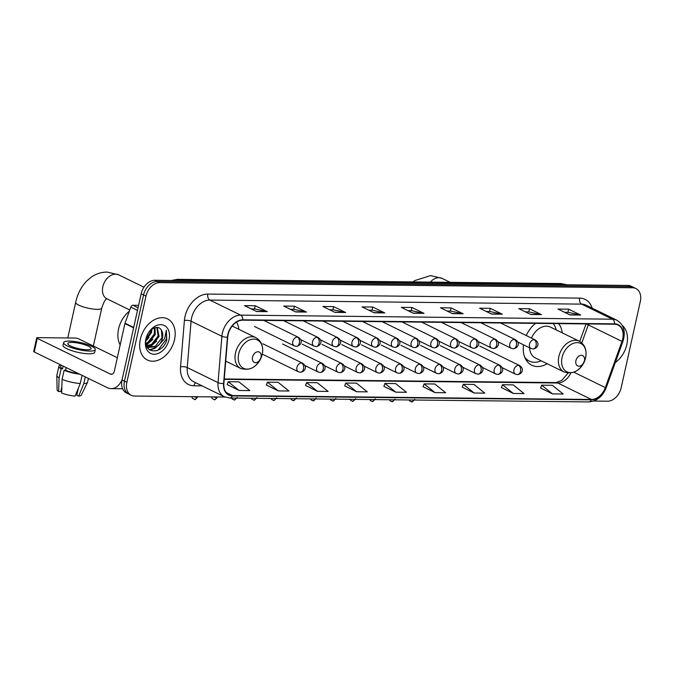 <?xml version="1.0" encoding="UTF-8"?>
<svg xmlns="http://www.w3.org/2000/svg" width="674" height="674" viewBox="0 0 674 674"><rect width="100%" height="100%" fill="white"/><g stroke="black" fill="none" stroke-linecap="round" stroke-linejoin="round"><path stroke-width="1.01" d="M523.529 344.827A25.275 17.996 116.1 0 0 531.761 365.215A25.275 17.996 116.1 0 0 547.195 363.733M562.276 332.88A25.275 17.996 116.1 0 0 558.636 323.621M535.518 323.368A25.275 17.996 116.1 0 0 526.251 335.542M238.899 329.35A25.275 17.996 116.1 0 0 236.582 322.071M593.693 401.055L607.485 401.207A14.306 10.186 116.1 0 0 621.192 387.71L640.3 301.514A14.306 10.186 116.1 0 0 635.902 288.539L631.083 286.189A14.306 10.186 116.1 0 0 627.823 285.431L154.868 280.274A14.306 10.186 116.1 0 0 141.161 293.771L122.053 379.968A14.306 10.186 116.1 0 0 126.451 392.942L128.86 394.113A14.306 10.186 116.1 0 1 124.463 381.147A14.306 10.186 116.1 0 0 128.86 394.113L131.27 395.293A14.306 10.186 116.1 0 0 134.53 396.051L224.981 397.037M635.902 288.539A14.306 10.186 116.1 0 0 632.633 287.781L159.679 282.625A14.306 10.186 116.1 0 0 145.98 296.122L143.57 294.942L124.463 381.147L143.57 294.942A14.306 10.186 116.1 0 1 157.269 281.454A14.306 10.186 116.1 0 0 143.57 294.942L141.161 293.771M632.633 287.781L630.224 286.61L157.269 281.454L630.224 286.61A14.306 10.186 116.1 0 1 633.493 287.368A14.306 10.186 116.1 0 0 630.224 286.61L627.823 285.431M140.335 339.266A22.891 16.302 116.1 0 0 147.379 360.017A22.891 16.302 116.1 0 0 174.532 339.637A22.891 16.302 116.1 0 0 167.489 318.878A22.891 16.302 116.1 0 0 140.335 339.266A22.891 16.302 116.1 0 0 147.379 360.017A22.891 16.302 116.1 0 0 174.532 339.637A22.891 16.302 116.1 0 0 167.489 318.878A22.891 16.302 116.1 0 0 140.335 339.266M615.311 362.528A22.891 16.302 116.1 0 0 626.828 344.566A22.891 16.302 116.1 0 0 622.287 325.458A22.891 16.302 116.1 0 1 626.828 344.566A22.891 16.302 116.1 0 1 615.311 362.528M228.115 334.565A15.266 10.868 -63.9 0 1 242.733 320.175L614.545 324.228A15.266 10.868 -63.9 0 1 618.024 325.037A15.266 10.868 -63.9 0 1 621.984 341.389L605.328 387.601A15.266 10.868 -63.9 0 1 591.443 399.471L232.437 395.554A15.266 10.868 -63.9 0 1 228.958 394.753A15.266 10.868 -63.9 0 1 223.878 383.439L227.728 337.093A15.266 10.868 -63.9 0 1 228.115 334.565M227.829 334.565A15.645 11.138 116.1 0 0 227.433 337.152L223.583 383.498A15.645 11.138 116.1 0 0 232.362 395.916L591.359 399.834A15.645 11.138 116.1 0 0 605.589 387.66L622.254 341.457A15.645 11.138 116.1 0 0 614.621 323.865L242.809 319.813A15.645 11.138 116.1 0 0 227.829 334.565M564.585 312.298L568.014 312.332L580.255 314.91A3.817 2.536 90.6 0 1 580.685 315.061L568.645 309.181L557.962 309.063L570.002 314.943L580.685 315.061M567.946 312.332L568.645 309.181M525.408 311.868L528.846 311.91L541.079 314.488A3.817 2.536 90.6 0 1 541.508 314.632L529.478 308.751L518.786 308.633L530.826 314.514L541.508 314.632M528.778 311.91L529.478 308.751M486.232 311.447L489.669 311.481L501.903 314.059A3.817 2.536 90.6 0 1 502.332 314.21L490.301 308.321L479.618 308.203L491.649 314.092L502.332 314.21M489.602 311.481L490.301 308.321M447.064 311.017L450.493 311.051L462.726 313.629A3.817 2.536 90.6 0 1 463.156 313.781L451.125 307.9L440.442 307.782L452.473 313.663L463.156 313.781M450.426 311.051L451.125 307.9M251.183 308.877L254.612 308.919L266.853 311.489A3.817 2.536 90.6 0 1 267.283 311.641L255.244 305.76L244.561 305.642L256.592 311.523L267.283 311.641M254.545 308.919L255.244 305.76M290.359 309.307L293.788 309.341L306.021 311.919A3.817 2.536 90.6 0 1 306.459 312.07L294.42 306.19L283.737 306.072L295.768 311.952L306.459 312.07M293.721 309.341L294.42 306.19M329.535 309.737L332.964 309.77L345.198 312.348A3.817 2.536 90.6 0 1 345.627 312.5L333.596 306.611L322.913 306.502L334.944 312.382L345.627 312.5M332.897 309.77L333.596 306.611M368.712 310.158L372.141 310.2L384.374 312.778A3.817 2.536 90.6 0 1 384.803 312.921L372.773 307.041L362.09 306.923L374.121 312.812L384.803 312.921M372.073 310.2L372.773 307.041M407.888 310.588L411.317 310.63L423.55 313.199A3.817 2.536 90.6 0 1 423.98 313.351L411.949 307.47L401.266 307.352L413.297 313.233L423.98 313.351M411.25 310.63L411.949 307.47M145.98 296.122L126.864 382.318A14.306 10.186 116.1 0 0 131.27 395.293M462.254 387.146L474.151 393.026L484.833 393.144L473.957 384.424L463.274 384.306L462.238 387.205M501.431 387.575L513.327 393.456L524.01 393.574L513.133 384.854L502.45 384.736L501.405 387.634M540.607 388.005L552.503 393.886L563.186 394.004L552.309 385.284L541.626 385.166L540.582 388.064M344.726 385.865L356.622 391.746L367.305 391.864L356.428 383.144L345.745 383.026L344.709 385.924M305.549 385.444L317.446 391.324L328.128 391.434L317.26 382.714L306.569 382.596L305.533 385.494M266.373 385.014L278.269 390.895L288.952 391.013L278.084 382.293L267.393 382.175L266.356 385.073M227.197 384.584L239.093 390.465L249.776 390.583L238.908 381.863L228.225 381.745L227.18 384.643M423.078 386.724L434.974 392.605L445.657 392.723L434.781 383.995L424.098 383.885L423.061 386.775M395.798 392.175L406.481 392.293L395.604 383.573L384.921 383.455L383.885 386.354L395.798 392.175L384.921 383.455M356.622 391.746L345.745 383.026M317.446 391.324L306.569 382.596M278.269 390.895L267.393 382.175M239.093 390.465L228.225 381.745M434.974 392.605L424.098 383.885M474.151 393.026L463.274 384.306M513.327 393.456L502.45 384.736M552.503 393.886L541.626 385.166M129.349 311.177A23.843 16.976 116.1 0 0 118.565 328.963A23.843 16.976 116.1 0 0 120.166 344.953M151.936 329.173L151.439 332.67L145.879 340.53M150.917 330.007L150.487 332.206L146.047 339.191M155.062 327.648L155.264 334.54L148.634 343.066L146.047 344.052M154.38 327.859L154.304 334.077L147.673 342.594L145.938 343.352M157.269 327.463L159.081 336.41L152.45 344.936L147.21 346.057M156.823 327.438L158.129 335.938L151.498 344.465L146.831 345.636M161.415 330.285C158.238 323.79 147.825 329.266 146.216 338.306C142.231 354.339 162.67 355.156 166.807 339.873L166.318 330.218L164.692 338.575L159.131 344.633A10.776 7.675 116.1 0 0 162.476 338.07A10.776 7.675 116.1 0 0 161.415 330.285L161.945 337.809L155.315 346.335L148.491 347.051M159.131 344.633L156.275 346.798L148.962 347.304L146.216 344.827M148.962 347.304L146.536 345.855M145.82 339.325A15.544 11.07 116.1 0 0 154.152 354.238A15.544 11.07 116.1 0 0 169.048 339.578A15.544 11.07 116.1 0 0 160.715 324.657A15.544 11.07 116.1 0 0 145.82 339.325M166.318 330.218L166.545 338.887L158.095 350.101L156.798 350.741M156.587 346.621L154.27 348.231L149.392 349.789M152.771 344.751L148.794 347.161M148.718 347.186L147.395 347.616M148.946 342.881L146.199 344.734M159.485 344.414L154.75 348.466L149.738 350.033M156.68 341.196L149.409 347.337M149.207 347.422L147.589 347.919M152.855 339.334L146.41 345.096M149.038 337.463L145.854 341.044M138.6 305.339L132.98 305.28L138.06 307.765M122.171 379.445A19.074 12.688 90.6 0 1 111.176 388.628A19.074 12.688 90.6 0 1 107.36 387.702L34.248 351.963A2.384 0.539 -167.5 0 1 33.7 351.466L36.716 337.851A2.384 0.539 12.5 0 0 37.264 338.348L110.376 374.087A4.769 3.176 -89.4 0 0 111.328 374.323A4.769 3.176 -89.4 0 0 114.386 371.02L124.909 323.587A2.384 1.702 -63.9 0 1 125.019 323.191L130.807 307.133A2.384 1.702 -63.9 0 1 132.98 305.28M117.335 357.742L78.58 338.803A2.384 0.539 12.5 0 0 75.294 338.045L37.542 337.632A2.384 0.539 12.5 0 0 36.716 337.851M71.941 342.409A11.921 2.688 12.5 0 0 67.821 343.513A11.921 2.688 12.5 0 0 74.292 347.464A11.921 2.688 12.5 0 0 86.988 349.764A11.921 2.688 12.5 0 0 91.108 348.669A11.921 2.688 12.5 0 0 84.638 344.717A11.921 2.688 12.5 0 0 71.941 342.409M61.772 388.704L61.595 389.496A9.537 2.148 12.5 0 0 61.25 389.547M61.022 365.047A15.738 3.547 12.5 0 0 58.865 366.277L56.86 375.351A15.738 3.547 12.5 0 0 56.835 375.536L57.088 389.833A12.402 2.789 12.5 0 0 58.613 391.527L60.803 391.552L61.84 386.884M65.513 370.304L66.128 367.541M63.634 342.577L63.027 345.299A16.218 3.648 12.5 0 0 71.832 350.682A16.218 3.648 12.5 0 0 89.094 353.808A16.218 3.648 12.5 0 0 94.689 352.325L95.295 349.595A16.218 3.648 12.5 0 0 86.499 344.22A16.218 3.648 12.5 0 0 69.237 341.086A16.218 3.648 12.5 0 0 63.634 342.577A16.218 3.648 12.5 0 0 72.43 347.961A16.218 3.648 12.5 0 0 89.693 351.087A16.218 3.648 12.5 0 0 95.295 349.595M82.076 375.342L80.257 383.531L75.1 396.101A12.402 2.789 12.5 0 1 61.62 393.001L62.109 379.361L64.123 370.287L65.563 370.304A13.834 3.117 12.5 0 0 78.521 373.598M64.123 370.287A15.738 3.547 12.5 0 0 79.802 374.23M62.109 379.361A15.738 3.547 12.5 0 0 80.257 383.531M78.403 388.047L76.811 395.234L78.664 396.135L83.82 383.573L85.295 376.909M83.82 383.573A15.738 3.547 12.5 0 0 87.527 382.343A15.738 3.547 12.5 0 0 87.586 382.158L88.412 378.443M78.664 396.135A12.402 2.789 12.5 0 0 81.259 395.191L87.527 382.343M61.09 365.081L60.727 366.69A13.834 3.117 12.5 0 0 62.556 368.838L61.115 368.821L59.101 377.895L58.613 391.527M63.162 366.1L62.556 368.838M65.563 370.304L66.17 367.566M58.865 366.277A15.738 3.547 12.5 0 0 61.115 368.821M56.835 375.536A15.738 3.547 12.5 0 0 59.101 377.895M261.065 357.262A5.721 4.078 116.1 0 0 257.999 351.769A5.721 4.078 116.1 0 0 252.523 357.169A5.721 4.078 116.1 0 0 255.589 362.654A5.721 4.078 116.1 0 0 261.065 357.262M232.875 326.41A22.655 16.134 116.1 0 0 232.631 325.517M584.442 360.784A5.721 4.078 116.1 0 0 581.376 355.299A5.721 4.078 116.1 0 0 575.899 360.691A5.721 4.078 116.1 0 0 578.966 366.184A5.721 4.078 116.1 0 0 584.442 360.784M529.57 347.776A17.17 12.225 116.1 0 0 535.324 357.928L564.163 372.023A17.17 12.225 116.1 0 1 558.881 356.462A17.17 12.225 116.1 0 1 579.244 341.179L550.405 327.075A17.17 12.225 116.1 0 0 531.441 338.078M556.252 329.931A22.655 16.134 116.1 0 0 553.186 323.562M525.375 358.644A22.655 16.134 116.1 0 0 528.104 360.506L529.309 361.096A22.655 16.134 116.1 0 0 541.171 360.784M524.675 357.068A22.655 16.134 116.1 0 0 529.309 361.096M566.312 284.765A19.074 13.581 116.1 0 0 562.478 283.99L179.276 279.811A19.074 13.581 116.1 0 0 175.122 280.494M180.8 280.553L179.276 279.811A9.537 6.344 -89.4 0 0 177.363 279.348L560.574 283.527L566.834 285.001M122.053 379.968L126.864 382.318M154.868 280.274L159.679 282.625M560.574 283.527A9.537 6.344 -89.4 0 1 562.478 283.99L564.003 284.74M621.984 341.389L588.292 324.919A15.266 10.868 116.1 0 0 588.613 323.95M581.805 342.906L588.292 324.919A8.585 0.91 -160.2 0 1 586.54 323.924M202.099 385.865L193.927 385.781A23.843 16.976 -63.9 0 1 180.548 366.841L184.398 320.495A23.843 16.976 -63.9 0 1 207.836 294.066L579.648 298.119A4.769 3.176 -89.4 0 0 581.654 304.126L209.841 300.073A19.074 13.581 116.1 0 0 191.568 318.069A19.074 13.581 116.1 0 0 191.087 321.22L187.237 367.566A19.074 13.581 116.1 0 0 193.581 381.703L224.391 396.767A19.074 13.581 -63.9 0 1 218.039 382.621A4.769 1.609 4.8 0 0 223.583 383.498M579.648 298.119A23.843 16.976 -63.9 0 1 592.151 308.144M586.001 305.137A19.074 13.581 116.1 0 0 581.654 304.126L612.455 319.19A19.074 13.581 -63.9 0 1 616.811 320.201L586.001 305.137M180.548 366.841A4.769 1.609 -175.2 0 1 187.237 367.566L218.039 382.621L221.898 336.275A19.074 13.581 -63.9 0 1 222.378 333.125A19.074 13.581 -63.9 0 1 240.652 315.137A4.769 3.176 90.6 0 1 242.809 319.813M227.433 337.152A4.769 1.609 4.8 0 1 221.898 336.275L191.087 321.22A4.769 1.609 -175.2 0 0 184.398 320.495M224.391 396.767L229.699 398.005A4.769 3.176 -89.4 0 0 232.362 395.916M591.359 399.834A4.769 3.176 90.6 0 1 588.705 401.923C596.726 401.342 602.573 396.582 606.255 387.634L622.919 341.432C625.893 331.659 623.854 324.582 616.811 320.201M605.589 387.66A4.769 0.505 19.8 0 0 606.255 387.634M622.254 341.457A4.769 0.505 19.8 0 0 622.919 341.432M614.621 323.865A4.769 3.176 -89.4 0 0 612.455 319.19L240.652 315.137L209.841 300.073A4.769 3.176 -89.4 0 1 207.836 294.066M195.822 382.798A4.769 3.176 -89.4 0 0 193.927 385.781M591.443 399.471L557.743 383.001A15.266 10.868 116.1 0 0 570.819 373.051M605.328 387.601L573.928 372.25M232.437 395.554L226.178 392.495M224.215 379.361L557.743 383.001A8.585 5.712 -89.4 0 0 556.025 382.579L561.678 380.473L568.022 373.11M423.55 313.199L412.993 313.09M384.374 312.778L373.817 312.66M345.198 312.348L334.641 312.231M306.021 311.919L295.473 311.809M266.853 311.489L256.297 311.38M462.726 313.629L452.17 313.511M501.903 314.059L491.346 313.941M541.079 314.488L530.522 314.37M580.255 314.91L569.699 314.8M112.288 374.112L110.376 374.087M133.612 327.842L124.909 323.587M37.264 338.348L34.248 351.963M125.019 323.191L133.696 327.429M137.479 310.394L130.807 307.133M106.93 298.784L106.939 298.826A13.354 9.512 -63.9 0 1 102.827 286.72A13.354 9.512 -63.9 0 1 115.616 274.124A13.354 9.512 -63.9 0 1 118.666 274.832L143.958 287.191M107.048 298.776C107.301 299.585 105.523 296.501 101.757 308.111A13.354 3.008 -167.5 0 1 97.14 309.341A13.354 3.008 -167.5 0 1 82.927 306.763A13.354 3.008 -167.5 0 1 75.682 302.331L67.779 337.96M262.237 354.246A15.772 11.231 116.1 0 0 253.786 339.106A15.772 11.231 116.1 0 0 238.68 353.985A15.772 11.231 116.1 0 0 247.131 369.116A15.772 11.231 116.1 0 0 262.237 354.246M255.867 337.649A17.17 12.225 116.1 0 0 235.504 352.932A17.17 12.225 116.1 0 0 240.787 368.501C250.939 371.206 258.083 366.445 262.245 354.204C263.652 346.478 261.52 340.951 255.867 337.649L232.176 326.064M430.349 282.103A13.354 9.512 -63.9 0 1 438.993 277.646A13.354 9.512 -63.9 0 1 442.043 278.354L450.156 282.322M585.613 357.768A15.772 11.231 116.1 0 0 577.155 342.636A15.772 11.231 116.1 0 0 562.057 357.515A15.772 11.231 116.1 0 0 570.507 372.646A15.772 11.231 116.1 0 0 585.613 357.768M525.931 359.68A22.865 16.286 116.1 0 0 527.953 360.43L526.099 359.958M297.335 337.076A4.769 3.395 116.1 0 0 292.769 341.575A4.769 3.395 116.1 0 0 294.235 345.897L296.274 346.377A4.769 3.176 -89.4 0 0 299.34 343.083A4.769 3.176 90.6 0 0 297.335 337.076A4.769 3.395 116.1 0 1 298.422 337.329C304.252 341.373 299.787 346.234 296.274 346.377M317.066 337.286A4.769 3.395 116.1 0 0 312.5 341.785A4.769 3.395 116.1 0 0 313.966 346.107L316.005 346.596A4.769 3.176 -89.4 0 0 319.072 343.293A4.769 3.176 90.6 0 0 317.066 337.286A4.769 3.395 116.1 0 1 318.153 337.539C323.983 341.592 319.518 346.444 316.005 346.596M336.798 337.506A4.769 3.395 116.1 0 0 332.231 342.004A4.769 3.395 116.1 0 0 333.697 346.326L335.736 346.807A4.769 3.176 -89.4 0 0 338.795 343.513A4.769 3.176 90.6 0 0 336.798 337.506A4.769 3.395 116.1 0 1 337.885 337.758C343.715 341.811 339.249 346.663 335.736 346.807M356.529 337.716A4.769 3.395 116.1 0 0 351.963 342.215A4.769 3.395 116.1 0 0 353.429 346.537L355.468 347.026A4.769 3.176 -89.4 0 0 358.526 343.723A4.769 3.176 90.6 0 0 356.529 337.716A4.769 3.395 116.1 0 1 357.616 337.969C363.446 342.021 358.981 346.874 355.468 347.026M376.252 337.935A4.769 3.395 116.1 0 0 371.686 342.434A4.769 3.395 116.1 0 0 373.16 346.756L375.199 347.236A4.769 3.176 -89.4 0 0 378.257 343.942A4.769 3.176 90.6 0 0 376.252 337.935A4.769 3.395 116.1 0 1 377.347 338.188C383.177 342.24 378.712 347.093 375.199 347.236M395.983 338.146A4.769 3.395 116.1 0 0 391.417 342.645A4.769 3.395 116.1 0 0 392.883 346.967L394.93 347.455A4.769 3.176 -89.4 0 0 397.989 344.153A4.769 3.176 90.6 0 0 395.983 338.146A4.769 3.395 116.1 0 1 397.079 338.399C402.909 342.451 398.444 347.304 394.93 347.455M415.715 338.365A4.769 3.395 116.1 0 0 411.148 342.864A4.769 3.395 116.1 0 0 412.614 347.186L414.662 347.674A4.769 3.176 -89.4 0 0 417.72 344.372A4.769 3.176 90.6 0 0 415.715 338.365A4.769 3.395 116.1 0 1 416.802 338.618C422.64 342.67 418.166 347.523 414.662 347.674M435.446 338.575A4.769 3.395 116.1 0 0 430.88 343.074A4.769 3.395 116.1 0 0 432.346 347.405L434.393 347.885A4.769 3.176 -89.4 0 0 437.451 344.591A4.769 3.176 90.6 0 0 435.446 338.575A4.769 3.395 116.1 0 1 436.533 338.828C442.371 342.881 437.898 347.733 434.393 347.885M455.177 338.795A4.769 3.395 116.1 0 0 450.611 343.293A4.769 3.395 116.1 0 0 452.077 347.616L454.116 348.104A4.769 3.176 -89.4 0 0 457.183 344.802A4.769 3.176 90.6 0 0 455.177 338.795A4.769 3.395 116.1 0 1 456.264 339.047C462.094 343.1 457.629 347.952 454.116 348.104M474.909 339.014A4.769 3.395 116.1 0 0 470.342 343.504A4.769 3.395 116.1 0 0 471.808 347.835L473.847 348.315A4.769 3.176 -89.4 0 0 476.914 345.021A4.769 3.176 90.6 0 0 474.909 339.014A4.769 3.395 116.1 0 1 475.996 339.258C481.826 343.31 477.361 348.163 473.847 348.315M494.64 339.224A4.769 3.395 116.1 0 0 490.074 343.723A4.769 3.395 116.1 0 0 491.54 348.045L493.579 348.534A4.769 3.176 -89.4 0 0 496.637 345.231A4.769 3.176 90.6 0 0 494.64 339.224A4.769 3.395 116.1 0 1 495.727 339.477C501.557 343.529 497.092 348.382 493.579 348.534M514.372 339.443A4.769 3.395 116.1 0 0 509.797 343.942A4.769 3.395 116.1 0 0 511.271 348.264L513.31 348.744A4.769 3.176 -89.4 0 0 516.368 345.45A4.769 3.176 90.6 0 0 514.372 339.443A4.769 3.395 116.1 0 1 515.458 339.696C521.288 343.74 516.823 348.593 513.31 348.744M534.094 339.654A4.769 3.395 116.1 0 0 529.528 344.153A4.769 3.395 116.1 0 0 530.994 348.475L533.041 348.964A4.769 3.176 -89.4 0 0 536.1 345.661A4.769 3.176 90.6 0 0 534.094 339.654A4.769 3.395 116.1 0 1 535.19 339.907C541.02 343.959 536.555 348.812 533.041 348.964M194.078 399.202A3.1 2.064 -89.4 0 0 194.702 399.353A3.1 2.064 -89.4 0 0 196.69 397.205A3.1 0.699 -167.5 0 1 193.657 396.691M301.489 362.949A4.769 3.395 116.1 0 0 296.922 367.448A4.769 3.395 116.1 0 0 298.388 371.77L300.427 372.259A4.769 3.176 -89.4 0 0 303.494 368.956A4.769 3.176 90.6 0 0 301.489 362.949A4.769 3.395 116.1 0 1 302.575 363.202C308.406 367.254 303.94 372.107 300.427 372.259M197.802 396.733L197.76 396.919A3.1 0.699 -167.5 0 1 196.69 397.205M213.81 399.412A3.1 2.064 -89.4 0 0 214.425 399.564A3.1 2.064 -89.4 0 0 216.421 397.424A3.1 0.699 -167.5 0 1 213.388 396.91M321.22 363.168A4.769 3.395 116.1 0 0 316.654 367.667A4.769 3.395 116.1 0 0 318.12 371.989L320.158 372.469A4.769 3.176 -89.4 0 0 323.217 369.175A4.769 3.176 90.6 0 0 321.22 363.168A4.769 3.395 116.1 0 1 322.307 363.421C328.137 367.465 323.672 372.318 320.158 372.469M217.534 396.952L217.491 397.138A3.1 0.699 -167.5 0 1 216.421 397.424M233.541 399.631A3.1 2.064 -89.4 0 0 234.156 399.783A3.1 2.064 -89.4 0 0 236.026 398.073M340.951 363.379A4.769 3.395 116.1 0 0 336.385 367.878A4.769 3.395 116.1 0 0 337.851 372.2L339.89 372.688A4.769 3.176 -89.4 0 0 342.948 369.386A4.769 3.176 90.6 0 0 340.951 363.379A4.769 3.395 116.1 0 1 342.038 363.631C347.868 367.684 343.403 372.537 339.89 372.688M253.272 399.842A3.1 2.064 -89.4 0 0 253.887 399.994A3.1 2.064 -89.4 0 0 255.758 398.292M360.674 363.598A4.769 3.395 116.1 0 0 356.108 368.097A4.769 3.395 116.1 0 0 357.574 372.419L359.621 372.899A4.769 3.176 -89.4 0 0 362.679 369.605A4.769 3.176 90.6 0 0 360.674 363.598A4.769 3.395 116.1 0 1 361.769 363.85C367.6 367.903 363.134 372.756 359.621 372.899M272.995 400.061A3.1 2.064 -89.4 0 0 273.619 400.213A3.1 2.064 -89.4 0 0 275.489 398.502M380.406 363.808A4.769 3.395 116.1 0 0 375.839 368.307A4.769 3.395 116.1 0 0 377.305 372.629L379.352 373.118A4.769 3.176 -89.4 0 0 382.411 369.815A4.769 3.176 90.6 0 0 380.406 363.808A4.769 3.395 116.1 0 1 381.501 364.061C387.331 368.114 382.866 372.966 379.352 373.118M292.727 400.272A3.1 2.064 -89.4 0 0 293.35 400.423A3.1 2.064 -89.4 0 0 295.212 398.722M400.137 364.027A4.769 3.395 116.1 0 0 395.571 368.526A4.769 3.395 116.1 0 0 397.037 372.848L399.084 373.329A4.769 3.176 -89.4 0 0 402.142 370.034A4.769 3.176 90.6 0 0 400.137 364.027A4.769 3.395 116.1 0 1 401.224 364.28C407.062 368.333 402.589 373.185 399.084 373.329M312.458 400.491A3.1 2.064 -89.4 0 0 313.081 400.642A3.1 2.064 -89.4 0 0 314.943 398.932M419.868 364.238A4.769 3.395 116.1 0 0 415.302 368.737A4.769 3.395 116.1 0 0 416.768 373.059L418.815 373.548A4.769 3.176 -89.4 0 0 421.873 370.245A4.769 3.176 90.6 0 0 419.868 364.238A4.769 3.395 116.1 0 1 420.955 364.491C426.785 368.543 422.32 373.396 418.815 373.548M332.189 400.701A3.1 2.064 -89.4 0 0 332.813 400.853A3.1 2.064 -89.4 0 0 334.675 399.151M439.6 364.457A4.769 3.395 116.1 0 0 435.033 368.956A4.769 3.395 116.1 0 0 436.499 373.278L438.538 373.758A4.769 3.176 -89.4 0 0 441.605 370.464A4.769 3.176 90.6 0 0 439.6 364.457A4.769 3.395 116.1 0 1 440.686 364.71C446.517 368.762 442.051 373.615 438.538 373.758M351.921 400.92A3.1 2.064 -89.4 0 0 352.536 401.072A3.1 2.064 -89.4 0 0 354.406 399.362M459.331 364.668A4.769 3.395 116.1 0 0 454.765 369.167A4.769 3.395 116.1 0 0 456.231 373.497L458.269 373.977A4.769 3.176 -89.4 0 0 461.336 370.683A4.769 3.176 90.6 0 0 459.331 364.668A4.769 3.395 116.1 0 1 460.418 364.92C466.248 368.973 461.783 373.826 458.269 373.977M371.652 401.131A3.1 2.064 -89.4 0 0 372.267 401.283A3.1 2.064 -89.4 0 0 374.137 399.581M479.062 364.887A4.769 3.395 116.1 0 0 474.496 369.386A4.769 3.395 116.1 0 0 475.962 373.708L478.001 374.196A4.769 3.176 -89.4 0 0 481.059 370.894A4.769 3.176 90.6 0 0 479.062 364.887A4.769 3.395 116.1 0 1 480.149 365.139C485.979 369.192 481.514 374.045 478.001 374.196M391.383 401.35A3.1 2.064 -89.4 0 0 391.998 401.502A3.1 2.064 -89.4 0 0 393.869 399.8M498.794 365.106A4.769 3.395 116.1 0 0 494.219 369.596A4.769 3.395 116.1 0 0 495.693 373.927L497.732 374.407A4.769 3.176 -89.4 0 0 500.79 371.113A4.769 3.176 90.6 0 0 498.794 365.106A4.769 3.395 116.1 0 1 499.881 365.35C505.711 369.403 501.245 374.255 497.732 374.407M411.115 401.569A3.1 2.064 -89.4 0 0 411.73 401.721A3.1 2.064 -89.4 0 0 413.6 400.011M518.517 365.316A4.769 3.395 116.1 0 0 513.95 369.815A4.769 3.395 116.1 0 0 515.416 374.137L517.464 374.626A4.769 3.176 -89.4 0 0 520.522 371.323A4.769 3.176 90.6 0 0 518.517 365.316A4.769 3.395 116.1 0 1 519.612 365.569C525.442 369.622 520.977 374.474 517.464 374.626M171.398 280.451L177.363 279.348M229.699 398.005L588.705 401.923M224.248 378.965L556.025 382.579M579.741 341.432L586.06 323.916M122.617 388.755L111.176 388.628M118.666 274.832L107.225 272.077C101.462 272.077 96.171 273.754 91.335 277.09L86.862 280.839C81.31 286.576 77.577 293.746 75.682 302.331M101.757 308.111L93.349 346.023M225.731 361.138L240.787 368.501M129.779 309.989L106.939 298.826M442.043 278.354L430.602 275.607L414.712 280.62L412.977 281.917M579.244 341.179C584.897 344.481 587.02 350 585.622 357.734C581.46 369.967 574.307 374.736 564.163 372.023M263.812 320.403L298.422 337.329M254.519 326.486L294.235 345.897M283.543 320.622L318.153 337.539M300.655 339.603L313.966 346.107M303.266 320.832L337.885 337.758M320.386 339.822L333.697 346.326M322.998 321.051L357.616 337.969M340.117 340.033L353.429 346.537M342.729 321.262L377.347 338.188M359.849 340.252L373.16 346.756M362.46 321.481L397.079 338.399M379.58 340.463L392.883 346.967M382.192 321.7L416.802 338.618M399.311 340.682L412.614 347.186M401.923 321.911L436.533 338.828M419.034 340.892L432.346 347.405M421.654 322.13L456.264 339.047M438.766 341.111L452.077 347.616M441.377 322.341L475.996 339.258M458.497 341.33L471.808 347.835M461.109 322.56L495.727 339.477M478.228 341.541L491.54 348.045M480.84 322.77L515.458 339.696M497.96 341.76L511.271 348.264M500.571 322.989L535.19 339.907M517.691 341.971L530.994 348.475M191.66 396.666L192.528 398.427L194.702 399.353C194.643 400.162 195.662 399.353 197.76 396.919M262.86 343.791L302.575 363.202M262.262 354.111L298.388 371.77M211.392 396.885L212.259 398.646L214.425 399.564C214.374 400.373 215.394 399.564 217.491 397.138M282.591 344.001L322.307 363.421M304.808 365.485L318.12 371.989M231.401 398.022L232.564 399.32L234.156 399.783C234.105 400.592 235.125 399.783 237.223 397.348M302.323 344.22L342.038 363.631M324.539 365.696L337.851 372.2M251.132 398.241L252.295 399.53L253.887 399.994C253.828 400.803 254.856 399.994 256.946 397.567M322.054 344.431L361.769 363.85M344.271 365.915L357.574 372.419M270.855 398.452L272.026 399.749L273.619 400.213C273.56 401.022 274.579 400.213 276.677 397.778M341.785 344.65L381.501 364.061M364.002 366.125L377.305 372.629M290.587 398.671L291.758 399.968L293.35 400.423C293.291 401.232 294.311 400.423 296.408 397.997M361.517 344.869L401.224 364.28M383.733 366.344L397.037 372.848M310.318 398.882L311.489 400.179L313.081 400.642C313.022 401.451 314.042 400.642 316.14 398.208M381.24 345.08L420.955 364.491M403.456 366.555L416.768 373.059M330.049 399.101L331.22 400.398L332.813 400.853C332.754 401.67 333.773 400.853 335.871 398.427M400.971 345.299L440.686 364.71M423.188 366.774L436.499 373.278M349.781 399.32L350.943 400.609L352.536 401.072C352.485 401.881 353.505 401.072 355.602 398.646M420.702 345.509L460.418 364.92M442.919 366.985L456.231 373.497M369.512 399.53L370.675 400.828L372.267 401.283C372.216 402.1 373.236 401.283 375.334 398.856M440.434 345.728L480.149 365.139M462.65 367.204L475.962 373.708M389.243 399.749L390.406 401.038L391.998 401.502C391.948 402.311 392.967 401.502 395.057 399.075M460.165 345.939L499.881 365.35M482.382 367.414L495.693 373.927M408.975 399.96L410.137 401.257L411.73 401.721C411.671 402.53 412.69 401.721 414.788 399.286M479.896 346.158L519.612 365.569M502.113 367.633L515.416 374.137"/></g></svg>
